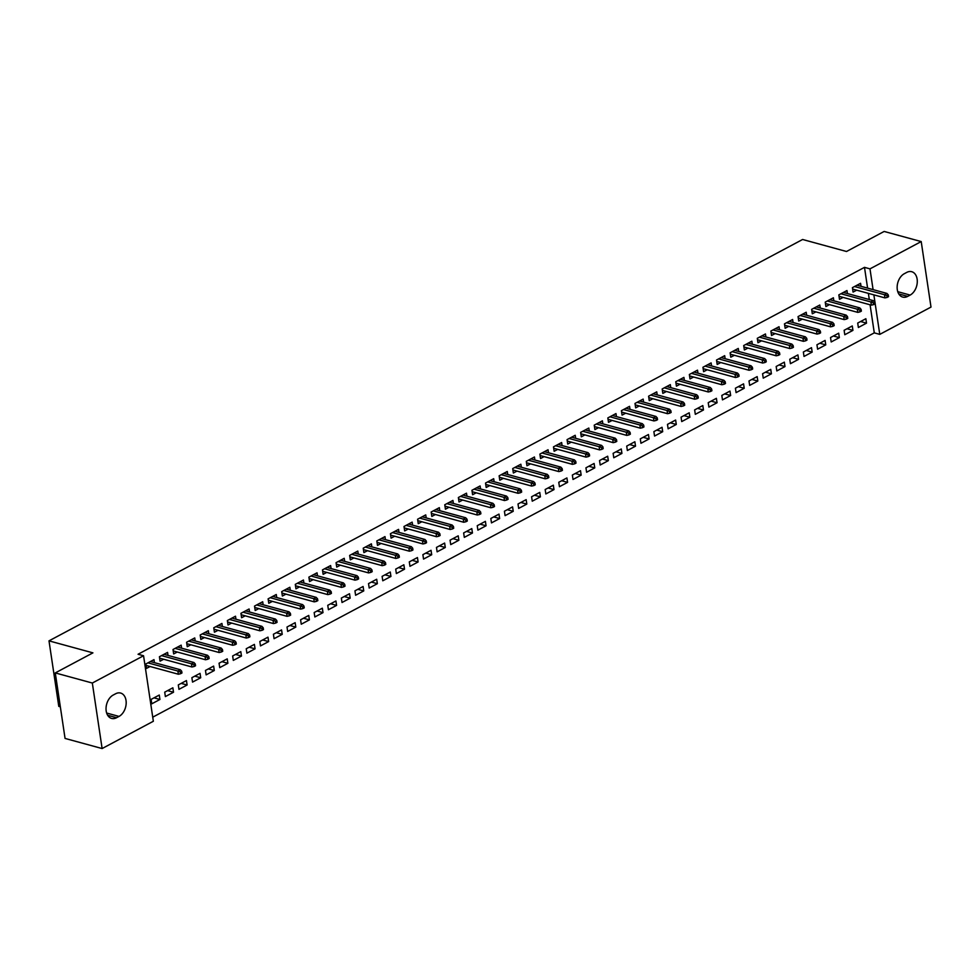 <?xml version="1.0" encoding="UTF-8"?>
<svg xmlns="http://www.w3.org/2000/svg" width="980" height="980" viewBox="0 0 980 980"><rect width="100%" height="100%" fill="white"/><g stroke="black" fill="none" stroke-linecap="round" stroke-linejoin="round"><path stroke-width="1.47" d="M152.733 717.176L874.283 332.869L879.77 334.376L873.866 294.87M153.346 721.268L102.116 748.548L92.328 683.036L143.558 655.755L153.346 721.268M92.328 683.036L55.272 672.917L65.06 738.43L102.116 748.548M60.343 706.801L58.788 706.372L49 640.859L802.608 239.488L846.512 251.493L884.156 231.452L921.212 241.57L931 307.083L879.77 334.376M173.521 692.235L172.86 687.813L164.714 692.162L165.375 696.584L173.521 692.235L167.592 690.618M168.021 655.424L167.568 652.398L159.409 656.747L160.071 661.169L163.672 659.258M200.704 677.768L200.043 673.346L191.884 677.682L192.546 682.105L200.704 677.768L194.775 676.151M195.192 640.945L194.75 637.931L186.592 642.268L187.254 646.702L190.843 644.779M227.875 663.289L227.213 658.866L219.067 663.203L219.728 667.637L227.875 663.289L221.946 661.672M222.374 626.465L221.921 623.452L213.763 627.8L214.424 632.223L218.025 630.312M255.057 648.821L254.396 644.387L246.237 648.736L246.899 653.158L255.057 648.821L249.128 647.192M249.545 611.998L249.092 608.984L240.945 613.321L241.607 617.743L245.196 615.832M282.228 634.342L281.566 629.92L273.408 634.256L274.069 638.691L282.228 634.342L276.299 632.725M276.728 597.518L276.274 594.505L268.116 598.841L268.777 603.276L272.379 601.365M309.411 619.875L308.749 615.44L300.591 619.789L301.252 624.211L309.411 619.875L303.469 618.245M303.898 583.051L303.445 580.025L295.299 584.374L295.96 588.796L299.549 586.885M336.581 605.395L335.92 600.973L327.761 605.309L328.423 609.732L336.581 605.395L330.652 603.778M331.081 568.572L330.627 565.558L322.469 569.895L323.13 574.329L326.732 572.418M363.752 590.916L363.09 586.493L354.944 590.842L355.605 595.264L363.752 590.916L357.823 589.298M358.251 554.104L357.798 551.079L349.652 555.427L350.313 559.85L353.902 557.938M390.934 576.448L390.273 572.026L382.114 576.363L382.776 580.785L390.934 576.448L385.005 574.831M385.434 539.625L384.981 536.611L376.822 540.948L377.484 545.382L381.085 543.459M418.105 561.969L417.443 557.547L409.297 561.883L409.959 566.318L418.105 561.969L412.176 560.352M412.605 525.145L412.151 522.132L404.005 526.481L404.666 530.903L408.256 528.992M445.288 547.502L444.626 543.067L436.468 547.416L437.129 551.838L445.288 547.502L439.359 545.872M439.787 510.678L439.334 507.665L431.176 512.001L431.837 516.423L435.426 514.512M472.458 533.022L471.797 528.6L463.65 532.936L464.312 537.371L472.458 533.022L466.529 531.405M466.958 496.199L466.505 493.185L458.358 497.522L459.02 501.956L462.609 500.045M499.641 518.555L498.979 514.12L490.821 518.469L491.482 522.891L499.641 518.555L493.712 516.926M494.141 481.731L493.687 478.706L485.529 483.054L486.19 487.477L489.78 485.566M526.811 504.075L526.15 499.653L518.004 503.99L518.665 508.412L526.811 504.075L520.882 502.458M521.311 467.252L520.858 464.238L512.712 468.575L513.373 473.009L516.962 471.098M553.994 489.596L553.332 485.174L545.174 489.522L545.836 493.945L553.994 489.596L548.065 487.979M548.494 452.785L548.041 449.759L539.882 454.108L540.543 458.53L544.133 456.619M581.165 475.129L580.503 470.706L572.357 475.043L573.018 479.465L581.165 475.129L575.236 473.512M575.664 438.305L575.211 435.291L567.065 439.628L567.726 444.063L571.316 442.139M608.347 460.649L607.686 456.227L599.527 460.563L600.189 464.998L608.347 460.649L602.418 459.032M602.847 423.826L602.394 420.812L594.235 425.161L594.897 429.583L598.486 427.672M635.518 446.182L634.856 441.747L626.71 446.096L627.372 450.518L635.518 446.182L629.589 444.553M630.018 409.358L629.564 406.345L621.418 410.681L622.08 415.104L625.669 413.193M662.701 431.702L662.039 427.28L653.88 431.616L654.542 436.051L662.701 431.702L656.772 430.085M657.2 394.879L656.747 391.865L648.589 396.202L649.25 400.636L652.839 398.725M689.871 417.235L689.21 412.801L681.063 417.149L681.725 421.572L689.871 417.235L683.942 415.606M684.371 380.412L683.918 377.386L675.771 381.735L676.433 386.157L680.022 384.246M717.054 402.755L716.392 398.333L708.234 402.67L708.895 407.092L717.054 402.755L711.125 401.139M711.554 365.932L711.1 362.918L702.942 367.255L703.603 371.69L707.192 369.779M744.224 388.276L743.563 383.854L735.417 388.202L736.078 392.625L744.224 388.276L738.295 386.659M738.724 351.465L738.271 348.439L730.125 352.788L730.786 357.21L734.375 355.299M771.407 373.809L770.745 369.387L762.587 373.723L763.249 378.145L771.407 373.809L765.478 372.192M765.907 336.985L765.454 333.972L757.295 338.308L757.957 342.731L761.546 340.82M798.577 359.329L797.916 354.907L789.77 359.244L790.431 363.678L798.577 359.329L792.649 357.712M793.077 322.506L792.624 319.492L784.478 323.841L785.139 328.263L788.729 326.352M825.76 344.862L825.099 340.428L816.94 344.776L817.602 349.199L825.76 344.862L819.831 343.233M820.26 308.039L819.807 305.025L811.648 309.362L812.31 313.784L815.899 311.873M852.931 330.382L852.269 325.96L844.123 330.297L844.785 334.731L852.931 330.382L847.002 328.766M847.431 293.559L846.977 290.546L838.831 294.882L839.492 299.317L843.082 297.406M874.283 332.869L870.081 304.78M869.297 299.537L868.378 293.363M867.594 288.12L864.495 267.356L138.07 654.26L143.558 655.755M861.016 286.319L860.563 283.306L852.416 287.654L853.078 292.077L856.667 290.166M866.516 323.143L865.855 318.721L857.708 323.057L858.37 327.491L866.516 323.143L860.587 321.526M833.845 300.799L833.392 297.785L825.234 302.122L825.895 306.556L829.497 304.633M839.346 337.622L838.684 333.2L830.526 337.537L831.187 341.959L839.346 337.622L833.417 336.005M806.663 315.278L806.209 312.253L798.063 316.601L798.725 321.024L802.314 319.113M812.163 352.102L811.501 347.667L803.355 352.016L804.017 356.438L812.163 352.102L806.234 350.473M779.492 329.746L779.039 326.732L770.88 331.069L771.542 335.503L775.143 333.592M784.992 366.569L784.331 362.147L776.172 366.483L776.834 370.918L784.992 366.569L779.063 364.952M752.309 344.225L751.856 341.199L743.71 345.548L744.371 349.97L747.961 348.059M757.822 381.049L757.16 376.614L749.002 380.963L749.663 385.385L757.822 381.049L751.88 379.419M725.139 358.692L724.686 355.679L716.527 360.027L717.189 364.45L720.79 362.539M730.639 395.516L729.978 391.094L721.819 395.43L722.481 399.865L730.639 395.516L724.71 393.899M697.956 373.172L697.515 370.158L689.357 374.495L690.018 378.917L693.607 377.006M703.469 409.995L702.807 405.561L694.649 409.91L695.31 414.332L703.469 409.995L697.539 408.366M670.786 387.651L670.332 384.626L662.174 388.974L662.835 393.397L666.437 391.486M676.286 424.463L675.624 420.04L667.478 424.377L668.139 428.811L676.286 424.463L670.357 422.846M643.603 402.119L643.162 399.105L635.003 403.442L635.665 407.876L639.254 405.953M649.115 438.942L648.454 434.52L640.295 438.856L640.957 443.279L649.115 438.942L643.186 437.325M616.432 416.598L615.979 413.572L607.833 417.921L608.494 422.343L612.084 420.432M621.933 453.422L621.271 448.987L613.125 453.336L613.786 457.758L621.933 453.422L616.004 451.792M589.25 431.065L588.809 428.052L580.65 432.388L581.312 436.823L584.901 434.912M594.762 467.889L594.101 463.466L585.942 467.803L586.604 472.238L594.762 467.889L588.833 466.272M562.079 445.545L561.626 442.519L553.48 446.868L554.141 451.29L557.73 449.379M567.579 482.368L566.918 477.934L558.772 482.283L559.433 486.705L567.579 482.368L561.65 480.739M534.896 460.012L534.455 456.999L526.297 461.347L526.958 465.77L530.548 463.859M540.409 496.836L539.747 492.413L531.589 496.75L532.25 501.184L540.409 496.836L534.48 495.219M507.726 474.492L507.273 471.478L499.126 475.815L499.788 480.237L503.377 478.326M513.226 511.315L512.565 506.88L504.418 511.229L505.08 515.652L513.226 511.315L507.297 509.686M480.543 488.971L480.102 485.945L471.944 490.294L472.605 494.716L476.194 492.805M486.055 525.782L485.394 521.36L477.236 525.697L477.897 530.131L486.055 525.782L480.127 524.165M453.373 503.438L452.919 500.425L444.773 504.761L445.435 509.196L449.024 507.273M458.873 540.262L458.211 535.84L450.065 540.176L450.727 544.598L458.873 540.262L452.944 538.645M426.19 517.918L425.749 514.892L417.59 519.241L418.252 523.663L421.841 521.752M431.702 554.741L431.041 550.307L422.882 554.655L423.544 559.078L431.702 554.741L425.773 553.112M399.019 532.385L398.566 529.371L390.42 533.708L391.081 538.143L394.671 536.232M404.52 569.209L403.858 564.786L395.712 569.123L396.373 573.557L404.52 569.209L398.591 567.591M371.837 546.865L371.396 543.839L363.237 548.188L363.899 552.61L367.488 550.699M377.349 583.688L376.688 579.254L368.529 583.602L369.191 588.024L377.349 583.688L371.42 582.059M344.666 561.332L344.213 558.318L336.067 562.667L336.728 567.089L340.317 565.178M350.166 598.155L349.505 593.733L341.359 598.07L342.02 602.504L350.166 598.155L344.237 596.538M317.496 575.811L317.042 572.798L308.884 577.134L309.545 581.557L313.135 579.646M322.996 612.635L322.334 608.2L314.176 612.549L314.837 616.971L322.996 612.635L317.067 611.005M290.313 590.291L289.86 587.265L281.713 591.614L282.375 596.036L285.964 594.125M295.813 627.102L295.151 622.68L287.005 627.029L287.667 631.451L295.813 627.102L289.884 625.485M263.142 604.758L262.689 601.745L254.531 606.081L255.192 610.516L258.781 608.592M268.643 641.582L267.981 637.159L259.822 641.496L260.484 645.918L268.643 641.582L262.714 639.965M235.96 619.238L235.506 616.212L227.36 620.561L228.022 624.983L231.611 623.072M241.46 656.061L240.798 651.627L232.652 655.975L233.314 660.398L241.46 656.061L235.531 654.432M208.789 633.705L208.336 630.691L200.177 635.028L200.839 639.462L204.428 637.551M214.289 670.528L213.628 666.106L205.469 670.442L206.131 674.877L214.289 670.528L208.36 668.911M181.606 648.184L181.153 645.159L173.007 649.507L173.668 653.93L177.257 652.019M187.107 685.008L186.445 680.573L178.299 684.922L178.96 689.344L187.107 685.008L181.178 683.379M154.436 662.652L153.983 659.638L145.824 663.987L146.486 668.409L150.075 666.498M159.936 699.475L159.275 695.053L151.116 699.389L151.778 703.824L159.936 699.475L154.007 697.858M116.583 717.715A12.471 8.526 -74.7 0 1 111.597 718.426A12.471 8.526 -74.7 0 1 106.073 707.634A12.471 8.526 -74.7 0 1 113.19 695.053L115.64 693.754A12.471 8.526 -74.7 0 1 120.626 693.056A12.471 8.526 -74.7 0 1 126.151 703.848A12.471 8.526 -74.7 0 1 119.021 716.417L116.583 717.715L107.665 715.278M864.495 267.356L869.983 268.863L921.212 241.57M55.272 672.917L92.916 652.864L49 640.859M906.745 272.403A12.471 8.526 -74.7 0 1 911.731 271.705A12.471 8.526 -74.7 0 1 917.255 282.497A12.471 8.526 -74.7 0 1 910.138 295.078L907.688 296.377A12.471 8.526 -74.7 0 1 902.702 297.075A12.471 8.526 -74.7 0 1 897.178 286.283A12.471 8.526 -74.7 0 1 904.295 273.714L906.745 272.403M873.082 289.627L869.983 268.863M852.625 289.063L884.952 297.896L884.487 294.711L854.536 286.528M886.912 295.617L887.182 297.393L888.542 296.671L888.272 294.894L886.912 295.617L884.487 294.711L886.925 293.412L856.973 285.217M884.952 297.896L887.182 297.393M888.272 294.894L886.925 293.412M839.039 296.291L871.367 305.135L870.889 301.95L840.938 293.755M873.327 302.857L873.596 304.621L874.944 303.898L874.687 302.134L873.327 302.857L870.889 301.95L873.339 300.639L843.388 292.457M871.367 305.135L873.596 304.621M874.687 302.134L873.339 300.639M825.454 303.531L857.782 312.375L857.304 309.19L827.353 300.995M859.742 310.096L859.999 311.861L861.359 311.138L861.102 309.374L859.742 310.096L857.304 309.19L859.754 307.879L829.803 299.696M857.782 312.375L859.999 311.861M861.102 309.374L859.754 307.879M811.857 310.77L844.197 319.615L843.719 316.418L813.768 308.235M846.144 317.324L846.414 319.1L847.774 318.377L847.504 316.601L846.144 317.324L843.719 316.418L846.157 315.119L816.217 306.936M844.197 319.615L846.414 319.1M847.504 316.601L846.157 315.119M798.271 318.01L830.599 326.842L830.134 323.657L800.182 315.474M832.559 324.564L832.829 326.34L834.188 325.617L833.919 323.841L832.559 324.564L830.134 323.657L832.571 322.359L802.62 314.163M830.599 326.842L832.829 326.34M833.919 323.841L832.571 322.359M784.686 325.25L817.014 334.082L816.536 330.897L786.585 322.714M818.974 331.804L819.243 333.58L820.603 332.845L820.334 331.081L818.974 331.804L816.536 330.897L818.986 329.599L789.035 321.403M817.014 334.082L819.243 333.58M820.334 331.081L818.986 329.599M771.101 332.477L803.429 341.322L802.951 338.137L773 329.942M805.389 339.043L805.646 340.807L807.005 340.085L806.748 338.321L805.389 339.043L802.951 338.137L805.401 336.826L775.45 328.643M803.429 341.322L805.646 340.807M806.748 338.321L805.401 336.826M757.503 339.717L789.843 348.562L789.365 345.377L759.414 337.181M791.803 346.283L792.061 348.047L793.42 347.324L793.151 345.548L791.803 346.283L789.365 345.377L791.816 344.066L761.864 335.883M789.843 348.562L792.061 348.047M793.151 345.548L791.816 344.066M743.918 346.957L776.258 355.801L775.78 352.604L745.829 344.421M778.206 353.51L778.475 355.287L779.835 354.564L779.566 352.788L778.206 353.51L775.78 352.604L778.218 351.305L748.267 343.123M776.258 355.801L778.475 355.287M779.566 352.788L778.218 351.305M730.333 354.197L762.661 363.029L762.183 359.844L732.232 351.661M764.62 360.75L764.89 362.526L766.25 361.804L765.98 360.027L764.62 360.75L762.183 359.844L764.633 358.545L734.682 350.35M762.661 363.029L764.89 362.526M765.98 360.027L764.633 358.545M716.748 361.436L749.075 370.269L748.598 367.084L718.646 358.888M751.035 367.99L751.293 369.754L752.652 369.031L752.395 367.267L751.035 367.99L748.598 367.084L751.048 365.785L721.096 357.59M749.075 370.269L751.293 369.754M752.395 367.267L751.048 365.785M703.15 368.664L735.49 377.508L735.012 374.323L705.061 366.128M737.45 375.23L737.707 376.994L739.067 376.271L738.798 374.507L737.45 375.23L735.012 374.323L737.462 373.013L707.511 364.829M735.49 377.508L737.707 376.994M738.798 374.507L737.462 373.013M689.565 375.904L721.905 384.748L721.427 381.551L691.476 373.368M723.853 382.457L724.122 384.234L725.482 383.511L725.212 381.735L723.853 382.457L721.427 381.551L723.865 380.252L693.914 372.069M721.905 384.748L724.122 384.234M725.212 381.735L723.865 380.252M675.98 383.143L708.307 391.976L707.83 388.791L677.878 380.608M710.267 389.697L710.537 391.473L711.897 390.751L711.627 388.974L710.267 389.697L707.83 388.791L710.28 387.492L680.328 379.309M708.307 391.976L710.537 391.473M711.627 388.974L710.28 387.492M662.394 390.383L694.722 399.215L694.244 396.03L664.293 387.847M696.682 396.937L696.939 398.713L698.299 397.99L698.042 396.214L696.682 396.937L694.244 396.03L696.694 394.732L666.743 386.537M694.722 399.215L696.939 398.713M698.042 396.214L696.694 394.732M648.797 397.611L681.137 406.455L680.659 403.27L650.708 395.075M683.097 404.177L683.354 405.941L684.714 405.218L684.444 403.454L683.097 404.177L680.659 403.27L683.109 401.959L653.158 393.776M681.137 406.455L683.354 405.941M684.444 403.454L683.109 401.959M635.212 404.85L667.552 413.695L667.074 410.51L637.123 402.315M669.499 411.416L669.769 413.18L671.129 412.458L670.859 410.694L669.499 411.416L667.074 410.51L669.511 409.199L639.56 401.016M667.552 413.695L669.769 413.18M670.859 410.694L669.511 409.199M621.626 412.09L653.954 420.935L653.476 417.737L623.525 409.554M655.914 418.644L656.183 420.42L657.543 419.697L657.274 417.921L655.914 418.644L653.476 417.737L655.926 416.439L625.975 408.256M653.954 420.935L656.183 420.42M657.274 417.921L655.926 416.439M608.041 419.33L640.369 428.162L639.891 424.977L609.94 416.794M642.329 425.884L642.586 427.66L643.946 426.937L643.689 425.161L642.329 425.884L639.891 424.977L642.341 423.679L612.39 415.483M640.369 428.162L642.586 427.66M643.689 425.161L642.341 423.679M594.444 426.57L626.784 435.402L626.306 432.217L596.355 424.034M628.744 433.123L629.001 434.899L630.361 434.165L630.103 432.401L628.744 433.123L626.306 432.217L628.756 430.918L598.805 422.723M626.784 435.402L629.001 434.899M630.103 432.401L628.756 430.918M580.858 433.797L613.198 442.642L612.721 439.457L582.769 431.261M615.146 440.363L615.416 442.127L616.775 441.404L616.506 439.64L615.146 440.363L612.721 439.457L615.158 438.146L585.207 429.963M613.198 442.642L615.416 442.127M616.506 439.64L615.158 438.146M567.273 441.037L599.601 449.881L599.123 446.696L569.184 438.501M601.561 447.603L601.83 449.367L603.19 448.644L602.921 446.868L601.561 447.603L599.123 446.696L601.573 445.386L571.622 437.202M599.601 449.881L601.83 449.367M602.921 446.868L601.573 445.386M553.688 448.277L586.016 457.121L585.538 453.924L555.587 445.741M587.976 454.83L588.233 456.607L589.593 455.884L589.335 454.108L587.976 454.83L585.538 453.924L587.988 452.625L558.037 444.442M586.016 457.121L588.233 456.607M589.335 454.108L587.988 452.625M540.09 455.516L572.43 464.349L571.952 461.163L542.001 452.981M574.39 462.07L574.648 463.846L576.007 463.124L575.75 461.347L574.39 462.07L571.952 461.163L574.403 459.865L544.451 451.67M572.43 464.349L574.648 463.846M575.75 461.347L574.403 459.865M526.505 462.756L558.845 471.588L558.367 468.403L528.416 460.22M560.793 469.31L561.062 471.074L562.422 470.351L562.153 468.587L560.793 469.31L558.367 468.403L560.805 467.105L530.854 458.91M558.845 471.588L561.062 471.074M562.153 468.587L560.805 467.105M512.92 469.984L545.248 478.828L544.77 475.643L514.831 467.448M547.207 476.55L547.477 478.314L548.837 477.591L548.567 475.827L547.207 476.55L544.77 475.643L547.22 474.332L517.269 466.149M545.248 478.828L547.477 478.314M548.567 475.827L547.22 474.332M499.335 477.223L531.662 486.068L531.185 482.871L501.233 474.688M533.622 483.777L533.88 485.553L535.239 484.831L534.982 483.054L533.622 483.777L531.185 482.871L533.635 481.572L503.683 473.389M531.662 486.068L533.88 485.553M534.982 483.054L533.635 481.572M485.749 484.463L518.077 493.295L517.599 490.11L487.648 481.927M520.037 491.017L520.294 492.793L521.654 492.07L521.397 490.294L520.037 491.017L517.599 490.11L520.049 488.812L490.098 480.629M518.077 493.295L520.294 492.793M521.397 490.294L520.049 488.812M472.152 491.703L504.492 500.535L504.014 497.35L474.063 489.167M506.44 498.257L506.709 500.033L508.069 499.31L507.799 497.534L506.44 498.257L504.014 497.35L506.452 496.052L476.501 487.856M504.492 500.535L506.709 500.033M507.799 497.534L506.452 496.052M458.567 498.93L490.894 507.775L490.429 504.59L460.478 496.395M492.854 505.496L493.124 507.26L494.484 506.538L494.214 504.774L492.854 505.496L490.429 504.59L492.867 503.279L462.915 495.096M490.894 507.775L493.124 507.26M494.214 504.774L492.867 503.279M444.981 506.17L477.309 515.015L476.831 511.83L446.88 503.634M479.269 512.736L479.538 514.5L480.886 513.777L480.629 512.013L479.269 512.736L476.831 511.83L479.281 510.519L449.33 502.336M477.309 515.015L479.538 514.5M480.629 512.013L479.281 510.519M431.396 513.41L463.724 522.254L463.246 519.057L433.295 510.874M465.684 519.964L465.941 521.74L467.301 521.017L467.043 519.241L465.684 519.964L463.246 519.057L465.696 517.759L435.745 509.576M463.724 522.254L465.941 521.74M467.043 519.241L465.696 517.759M417.799 520.649L450.139 529.482L449.661 526.297L419.71 518.114M452.086 527.203L452.356 528.98L453.716 528.257L453.446 526.481L452.086 527.203L449.661 526.297L452.099 524.998L422.16 516.803M450.139 529.482L452.356 528.98M453.446 526.481L452.099 524.998M404.213 527.889L436.541 536.721L436.076 533.537L406.124 525.354M438.501 534.443L438.771 536.219L440.13 535.484L439.861 533.72L438.501 534.443L436.076 533.537L438.513 532.238L408.562 524.043M436.541 536.721L438.771 536.219M439.861 533.72L438.513 532.238M390.628 535.117L422.956 543.961L422.478 540.776L392.527 532.581M424.916 541.683L425.185 543.447L426.533 542.724L426.276 540.96L424.916 541.683L422.478 540.776L424.928 539.466L394.977 531.283M422.956 543.961L425.185 543.447M426.276 540.96L424.928 539.466M377.043 542.357L409.371 551.201L408.893 548.016L378.942 539.821M411.33 548.923L411.588 550.687L412.948 549.964L412.69 548.188L411.33 548.923L408.893 548.016L411.343 546.705L381.392 538.522M409.371 551.201L411.588 550.687M412.69 548.188L411.343 546.705M363.445 549.596L395.785 558.441L395.308 555.244L365.356 547.061M397.733 556.15L398.002 557.926L399.362 557.204L399.093 555.427L397.733 556.15L395.308 555.244L397.745 553.945L367.806 545.762M395.785 558.441L398.002 557.926M399.093 555.427L397.745 553.945M349.86 556.836L382.188 565.668L381.722 562.483L351.771 554.3M384.148 563.39L384.417 565.166L385.777 564.443L385.507 562.667L384.148 563.39L381.722 562.483L384.16 561.185L354.209 552.99M382.188 565.668L384.417 565.166M385.507 562.667L384.16 561.185M336.275 564.076L368.603 572.908L368.125 569.723L338.174 561.54M370.562 570.63L370.832 572.394L372.192 571.671L371.922 569.907L370.562 570.63L368.125 569.723L370.575 568.424L340.624 560.229M368.603 572.908L370.832 572.394M371.922 569.907L370.575 568.424M322.69 571.303L355.017 580.148L354.54 576.963L324.588 568.768M356.977 577.869L357.235 579.633L358.594 578.911L358.337 577.147L356.977 577.869L354.54 576.963L356.99 575.652L327.038 567.469M355.017 580.148L357.235 579.633M358.337 577.147L356.99 575.652M309.092 578.543L341.432 587.388L340.954 584.19L311.003 576.007M343.38 585.097L343.649 586.873L345.009 586.15L344.74 584.374L343.38 585.097L340.954 584.19L343.404 582.892L313.453 574.709M341.432 587.388L343.649 586.873M344.74 584.374L343.404 582.892M295.507 585.783L327.835 594.615L327.369 591.43L297.418 583.247M329.795 592.337L330.064 594.113L331.424 593.39L331.154 591.614L329.795 592.337L327.369 591.43L329.807 590.132L299.856 581.949M327.835 594.615L330.064 594.113M331.154 591.614L329.807 590.132M281.921 593.023L314.249 601.855L313.772 598.67L283.82 590.487M316.209 599.576L316.479 601.352L317.839 600.63L317.569 598.854L316.209 599.576L313.772 598.67L316.221 597.371L286.27 589.176M314.249 601.855L316.479 601.352M317.569 598.854L316.221 597.371M268.336 600.25L300.664 609.095L300.186 605.91L270.235 597.714M302.624 606.816L302.881 608.58L304.241 607.857L303.984 606.093L302.624 606.816L300.186 605.91L302.636 604.611L272.685 596.416M300.664 609.095L302.881 608.58M303.984 606.093L302.636 604.611M254.739 607.49L287.079 616.334L286.601 613.149L256.65 604.954M289.039 614.056L289.296 615.82L290.656 615.097L290.386 613.333L289.039 614.056L286.601 613.149L289.051 611.839L259.1 603.655M287.079 616.334L289.296 615.82M290.386 613.333L289.051 611.839M241.154 614.73L273.493 623.574L273.016 620.377L243.065 612.194M275.441 621.283L275.711 623.06L277.071 622.337L276.801 620.561L275.441 621.283L273.016 620.377L275.454 619.078L245.502 610.895M273.493 623.574L275.711 623.06M276.801 620.561L275.454 619.078M227.568 621.969L259.896 630.802L259.418 627.617L229.467 619.434M261.856 628.523L262.125 630.299L263.485 629.577L263.216 627.8L261.856 628.523L259.418 627.617L261.868 626.318L231.917 618.123M259.896 630.802L262.125 630.299M263.216 627.8L261.868 626.318M213.983 629.209L246.311 638.041L245.833 634.856L215.882 626.673M248.271 635.763L248.528 637.539L249.888 636.804L249.631 635.04L248.271 635.763L245.833 634.856L248.283 633.558L218.332 625.363M246.311 638.041L248.528 637.539M249.631 635.04L248.283 633.558M200.386 636.437L232.726 645.281L232.248 642.096L202.297 633.901M234.686 643.003L234.943 644.767L236.303 644.044L236.033 642.28L234.686 643.003L232.248 642.096L234.698 640.785L204.746 632.602M232.726 645.281L234.943 644.767M236.033 642.28L234.698 640.785M186.8 643.676L219.14 652.521L218.663 649.336L188.711 641.141M221.088 650.242L221.358 652.006L222.717 651.284L222.448 649.507L221.088 650.242L218.663 649.336L221.1 648.025L191.149 639.842M219.14 652.521L221.358 652.006M222.448 649.507L221.1 648.025M173.215 650.916L205.543 659.761L205.065 656.563L175.114 648.38M207.503 657.47L207.772 659.246L209.132 658.523L208.863 656.747L207.503 657.47L205.065 656.563L207.515 655.265L177.564 647.082M205.543 659.761L207.772 659.246M208.863 656.747L207.515 655.265M159.63 658.156L191.958 666.988L191.48 663.803L161.529 655.62M193.918 664.71L194.175 666.486L195.535 665.763L195.277 663.987L193.918 664.71L191.48 663.803L193.93 662.505L163.979 654.309M191.958 666.988L194.175 666.486M195.277 663.987L193.93 662.505M146.032 665.395L178.372 674.228L177.895 671.043L147.943 662.86M180.332 671.949L180.589 673.713L181.949 672.99L181.692 671.227L180.332 671.949L177.895 671.043L180.345 669.744L150.393 661.549M178.372 674.228L180.589 673.713M181.692 671.227L180.345 669.744M910.138 295.078L897.766 291.685M907.688 296.377L898.77 293.939M119.021 716.417L106.649 713.036"/></g></svg>
